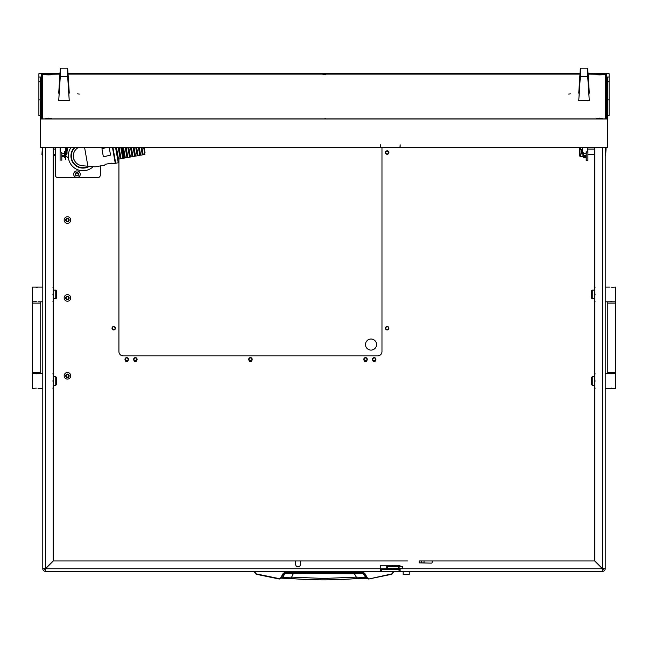 <?xml version="1.0" encoding="UTF-8"?>
<svg xmlns="http://www.w3.org/2000/svg" width="648" height="648" viewBox="0 0 648 648"><rect width="100%" height="100%" fill="white"/><g stroke="black" fill="none" stroke-linecap="round" stroke-linejoin="round"><path stroke-width="0.97" d="M42.784 467.305L42.784 467.726M42.784 207.725L42.784 212.819M42.784 425.825L42.784 424.262L42.784 425.825M42.784 252.769L42.784 251.205L42.784 252.769M53.168 388.346L53.168 560.82L45.376 568.604L42.784 568.758L44.518 568.758A0.867 0.867 0 0 0 45.376 569.624L45.53 568.758L53.322 560.966L294.8 560.966A0.867 0.867 0 0 1 295.658 561.832L295.658 564.432A2.381 2.381 0 0 0 298.04 566.806A2.381 2.381 0 0 0 300.421 564.432L300.421 561.832A0.867 0.867 0 0 1 301.288 560.966L407.6 560.966M421.621 562.869L424.043 562.869L424.043 560.966L421.621 560.966L421.621 562.869L419.183 562.869L419.183 560.966L594.678 560.966L433.026 560.966A0.867 0.867 0 0 0 432.159 561.832L432.159 562.27A0.867 0.867 0 0 1 431.293 563.128L419.183 562.869M400.148 566.417L400.148 566.158A0.867 0.867 0 0 0 399.281 565.299L381.105 565.299A0.867 0.867 0 0 0 380.246 566.158L380.246 568.758L45.53 568.758L45.376 571.35L45.376 569.624M594.678 560.966L602.47 568.758L400.148 568.758L400.148 568.15L399.913 568.685M400.148 569.624L399.889 571.35L602.624 571.35A2.592 2.592 0 0 0 605.216 568.758L602.624 568.604L594.832 560.82L594.832 388.346M391.408 568.758L380.246 568.758L380.246 571.35L45.376 571.35A2.592 2.592 0 0 1 42.784 568.758L42.784 147.404M605.216 147.404L605.216 568.758L602.624 568.604L602.624 147.404M42.784 562.61L42.784 561.055M42.784 160.21L42.784 165.102M602.624 569.624L602.624 571.35L602.624 569.624A0.867 0.867 0 0 0 603.482 568.758M120.658 571.35L85.917 571.35M399.889 571.35L380.506 571.35L380.246 569.624M399.022 571.35L399.022 569.624L381.364 569.624L381.364 571.35M399.022 569.624L399.889 569.624M380.506 569.624L381.364 569.624M594.832 560.82L594.832 147.404L594.832 149.097L587.914 149.097M587.914 154.289L594.832 154.289L594.832 287.105M594.832 301.814L594.832 373.637M404.798 560.966L53.322 560.966M53.168 373.637L53.168 301.814M53.168 287.105L53.168 154.289L55.331 154.289L55.331 155.706A14.71 14.71 0 0 1 54.464 154.289M100.327 165.929L100.327 175.057A2.592 2.592 0 0 1 97.727 177.649L57.923 177.649A2.592 2.592 0 0 1 55.331 175.057L55.331 147.404L55.331 149.097L53.168 149.097L53.168 147.404L53.168 560.82M400.059 568.758L400.148 571.35M45.376 147.404L45.376 568.604L44.518 568.758M586.181 151.689L586.181 160.34L587.914 160.34L587.914 147.404M586.181 160.34L587.914 160.34M61.819 160.34L61.819 152.912A2.592 2.584 0 0 0 64.419 152.912L64.419 156.354L61.819 156.354L61.819 157.367M60.086 160.34L60.086 147.404M254.786 571.35L254.786 572.557L256.122 574.241L279.126 578.988L280.916 578.154L284.342 573.083L363.658 573.083L367.084 578.154L365.286 577.481L356.343 577.125L354.456 573.796L284.95 573.512L282.714 577.481L279.199 578.624L256.219 573.885L255.215 572.621L255.215 571.35L254.786 572.557L256.219 573.885M354.424 573.083L354.456 573.796L363.05 573.512L366.25 578.259L356.546 578.551L356.343 577.125L324 578.453L291.657 577.125L291.446 578.534C313.146 580.292 334.854 580.292 356.554 578.534L366.071 578.194M393.215 571.35L392.785 571.35L392.785 572.621L393.215 572.557L391.878 574.241L393.215 572.557L393.215 571.35L393.215 572.557L391.878 574.241L368.874 578.988L367.457 578L364.784 573.359L363.658 572.711L284.342 572.711L283.216 573.359L280.544 578M291.074 573.083L296.484 573.083M343.78 573.083L338.499 573.083M325.126 573.083L330.585 573.083M319.415 573.083L314.669 573.083M313.057 573.083L314.742 573.083M256.122 574.241L279.653 579.004L282.714 577.481L291.657 577.125L293.576 573.083M285.695 573.083L283.216 573.359M362.305 573.083L364.784 573.359M366.112 578.21L368.874 578.988L367.457 578M312.287 573.083L309.623 573.083M281.929 578.194L291.446 578.534L281.888 578.219M605.653 148.23L606.083 148.659L605.653 155.156L605.653 148.23L605.216 148.23M581.005 153.876L581.005 149.51M581.418 149.526L581.418 153.859M582.285 153.868L582.285 149.518M583.581 154.289L582.285 153.77M605.653 155.156L605.216 155.156M579.725 147.404A0.867 0.713 -90 0 0 579.644 147.768L579.644 155.609A0.867 0.713 -90 0 0 580.365 156.452L580.511 153.957L582.593 153.884L582.933 152.385L582.933 155.585M42.347 155.156L41.918 154.718L42.347 148.23L42.347 155.156L42.784 155.156L42.784 148.23L42.347 148.23M67.011 151.519L67.011 153.851M66.582 150.911L66.582 149.097M65.424 153.77L65.424 155.998A0.518 0.478 180 0 1 65.44 155.876L67.117 149.866A0.867 0.802 -0 0 0 65.715 149.064L65.715 153.892M66.582 154.289L66.582 153.074M582.593 149.494L580.511 149.429L580.511 147.404M580.511 156.452L582.933 156.452M582.593 153.576L582.593 151.883M65.407 147.906L67.489 148.716L67.489 149.672A1.215 1.118 180 0 0 65.715 148.676M65.424 155.998A0.518 0.478 180 0 0 65.651 156.395L67.635 157.253L65.772 155.998L67.449 149.947A1.215 1.118 180 0 0 67.489 149.672M68.291 157.472L67.441 157.521M67.635 157.253L68.356 157.148M67.019 149.267L65.44 155.876M65.407 151.883L65.407 159.4L65.067 152.385M55.76 290.134L56.627 291.001L56.627 297.926L55.76 298.785L55.76 290.134L53.598 290.134M55.76 298.785L53.598 298.785M32.4 303.118L32.4 372.341L40.184 372.341L40.184 303.118L32.4 303.118L32.4 287.105L42.784 287.105L42.784 301.814L38.021 301.814M32.4 301.814L35.073 301.717M36.304 287.315L36.96 287.283M37.519 287.21L34.563 287.105M36.288 301.612L35.632 301.644M55.76 376.666L56.627 377.533L56.627 384.45L55.76 385.317L55.76 376.666L53.598 376.666M55.76 385.317L53.598 385.317M35.073 388.241L32.4 388.346L32.4 373.637L42.784 373.637L42.784 388.346L38.021 388.346M36.304 373.839L36.96 373.815M37.519 373.734L34.563 373.637M36.288 388.136L35.632 388.168M53.598 384.669L53.598 388.346L52.942 388.346L53.598 384.669L52.942 380.992L53.598 377.314L53.598 384.669M53.598 373.637L53.598 377.314L52.942 373.637L53.598 373.637M53.598 298.137L53.598 301.814L52.942 301.814L53.598 298.137L52.942 294.459L53.598 290.782L53.598 298.137M53.598 287.105L53.598 290.782L52.942 287.105L53.598 287.105M592.24 385.317L591.373 384.45L591.373 377.533L592.24 376.666L592.24 385.317L594.402 385.317M592.24 376.666L594.402 376.666M615.6 372.341L615.6 303.118L607.816 303.118L607.816 372.341L615.6 372.341L615.6 388.346L605.216 388.346M615.6 373.637L605.216 373.637M611.696 388.136L611.04 388.168M610.481 388.241L613.437 388.346M611.712 373.839L612.368 373.815M612.927 373.734L609.979 373.637M592.24 298.785L591.373 297.926L591.373 291.001L592.24 290.134L592.24 298.785L594.402 298.785M592.24 290.134L594.402 290.134M612.927 287.21L615.6 287.105L615.6 301.814L605.216 301.814M609.979 287.105L605.216 287.105M611.696 301.612L611.04 301.644M610.481 301.717L613.437 301.814M611.712 287.315L612.368 287.283M594.402 290.782L594.402 287.105L595.058 287.105L594.402 290.782L595.058 294.459L594.402 298.137L594.402 290.782M594.402 301.814L594.402 298.137L595.058 301.814L594.402 301.814M594.402 377.314L594.402 373.637L595.058 373.637L594.402 377.314L595.058 380.992L594.402 384.669L594.402 377.314M594.402 388.346L594.402 384.669L595.058 388.346L594.402 388.346M409.228 574.468L403.169 574.468L409.228 574.468L409.228 571.439M402.627 568.15L402.627 566.417L402.74 568.15L386.735 568.15L386.735 566.417L387.601 566.417L387.601 568.15M402.627 566.417L399.095 566.417L399.095 568.15M398.342 568.15L398.342 566.417L387.601 566.417M398.342 566.417L399.095 566.417M399.84 568.669L399.362 569.017A1.733 1.733 0 0 1 397.864 568.15M397.864 566.417A1.733 1.733 0 0 1 399.362 565.558L399.84 565.558L399.362 565.898A1.385 1.385 0 0 0 398.285 566.417M399.727 568.669L399.362 568.669A1.385 1.385 0 0 1 398.285 568.15M392.38 569.576L391.19 568.385L396.122 568.15M396.681 571.35L415.716 571.35M40.622 115.506L38.888 115.506L38.888 77.055L40.622 77.055L40.622 118.981L607.379 118.981L607.379 147.404L400.148 147.404L400.148 144.82L399.97 147.404L380.416 147.404L380.416 144.82L380.246 146.213M599.594 118.114L602.624 118.406L596.565 118.406L599.594 118.114M48.406 74.366L51.435 74.658L48.406 74.949L45.376 74.658L48.406 74.366M48.406 118.114L51.435 118.406L45.376 118.406L48.406 118.114M599.594 74.366L602.624 74.658L599.594 74.949L596.565 74.658L599.594 74.366M324 118.859L325.733 118.697L324 118.859M324 74.528L325.733 74.366L324 74.528M77.395 93.863L79.34 94.049L77.395 93.863M570.605 93.863L568.66 94.049L570.605 93.863M59.924 74.075L42.347 74.245L42.347 118.819L43.149 118.9M604.851 118.9L605.653 118.819L605.653 74.245L588.076 74.075M579.952 74.075L68.048 74.075M607.379 118.981L607.379 77.055L609.112 77.055L609.112 115.506L607.379 115.506M40.622 118.981L40.622 147.404L380.246 147.404L380.246 144.82M42.347 101.38L41.488 101.38L41.488 118.9L606.512 118.9L606.512 101.38L605.653 101.38M609.112 77.055L609.112 73.734L588.06 73.734M579.976 73.734L68.024 73.734M59.94 73.734L38.888 73.734L38.888 77.055M59.94 73.823L41.488 73.823L41.488 118.9M606.512 118.9L606.512 73.823L588.06 73.823M579.968 73.823L68.032 73.823M578.761 93.158L580.341 68.145L580.341 76.253L578.761 100.594L580.122 78.894L580.122 72.139L578.761 93.158L579.199 93.158M588.838 93.158L589.275 92.47L587.696 68.145L587.696 76.253L589.275 100.594L587.906 78.894L587.906 72.139L589.275 93.158M580.341 68.145L587.696 68.145M580.341 76.253L587.696 76.253M589.275 100.594L578.761 100.594M58.725 93.158L60.305 68.145L60.305 76.253L58.725 100.594L60.094 78.894L60.094 72.139L58.725 93.158L59.162 93.158M68.801 93.158L69.239 92.47L67.659 68.145L67.659 76.253L69.239 100.594L67.878 78.894L67.878 72.139L69.239 93.158M60.305 68.145L67.659 68.145M60.305 76.253L67.659 76.253M69.239 100.594L58.725 100.594M64.419 152.952L64.849 152.604A2.592 2.584 0 0 0 65.715 150.676L65.715 147.404M61.819 152.952L61.39 152.604A2.592 2.584 0 0 1 60.523 150.676L60.523 147.404M64.419 151.446L64.419 152.912M64.419 157.367L64.419 156.354M583.581 152.952L583.151 152.604A2.592 2.584 -0 0 1 582.285 150.676L582.285 147.404M586.181 152.952L586.61 152.604A2.592 2.584 -0 0 0 587.477 150.676L587.477 147.404M583.581 157.367L586.181 157.367L583.581 157.391L583.581 152.912A2.592 2.584 -0 0 0 586.181 152.912M586.181 157.367L586.181 156.354L583.581 156.354M125.291 360.345A1.426 1.426 0 0 0 126.716 361.649A1.426 1.426 0 0 0 128.142 360.345M133.95 360.345A1.426 1.426 0 0 0 135.367 361.649A1.426 1.426 0 0 0 136.793 360.345M249.026 360.345A1.426 1.426 0 0 0 250.452 361.649A1.426 1.426 0 0 0 251.878 360.345M364.111 360.345A1.426 1.426 0 0 0 365.537 361.649A1.426 1.426 0 0 0 366.954 360.345M372.762 360.345A1.426 1.426 0 0 0 374.188 361.649A1.426 1.426 0 0 0 375.605 360.345M53.978 154.289A15.139 15.139 0 0 0 55.331 156.452M602.478 569.082A2.592 2.592 0 0 0 602.94 568.612M45.06 568.612A2.592 2.592 0 0 0 45.522 569.082M118.924 159.043L118.924 351.572A4.325 4.325 0 0 0 123.258 355.898L377.646 355.898A4.325 4.325 0 0 0 381.972 351.572L381.972 147.404M84.572 147.404L87.893 166.212L82.175 165.718L95.102 166.844L104.838 165.127L105.13 164.309L111.521 163.183L112.08 163.855L115.49 163.256L114.818 160.688M78.481 147.404A9.736 9.736 0 0 0 76.95 148.408M75.419 149.939A9.736 9.736 0 0 0 73.483 154.062M73.362 154.807A9.736 9.736 0 0 0 74.358 160.453M76.189 162.956A9.736 9.736 0 0 0 78.878 164.827M79.915 165.248A9.736 9.736 0 0 0 82.175 165.718C77.509 165.038 74.593 162.373 73.435 157.707C72.932 152.928 74.755 149.421 78.902 147.193M75.128 147.404A11.68 11.68 0 0 0 88.606 166.277M115.547 147.404L118.252 162.761L115.7 163.215L112.914 147.404M115.271 163.288L112.469 147.404M109.188 147.452L110.541 155.115L103.793 156.743L103.291 156.395L101.939 148.724L106.952 147.404M124.157 156.362L125.007 156.217M126.716 155.909L127.567 155.763M129.268 155.463L130.118 155.309M131.828 155.01L132.678 154.864M134.379 154.564L135.238 154.41M136.939 154.111L137.789 153.957M139.498 153.657L140.349 153.511M142.05 153.212L142.9 153.058M144.609 152.758L145.031 152.685L144.099 147.404M117.337 157.569L118.187 157.415M119.896 157.116L120.747 156.962M122.456 156.662L123.306 156.516M143.662 147.404L144.909 154.459L143.2 154.759L141.904 147.404M120.82 147.404L122.756 158.371L121.046 158.671L119.062 147.404M118.179 147.404L120.196 158.817L118.495 159.116L116.429 147.404M141.029 147.404L142.349 154.913L140.648 155.212L139.271 147.404M138.388 147.404L139.798 155.366L138.089 155.666L136.631 147.404M125.21 147.404L127.016 157.618L125.307 157.918L123.452 147.404M135.756 147.404L137.238 155.812L135.537 156.111L133.998 147.404M133.124 147.404L134.679 156.265L132.978 156.565L131.366 147.404M130.483 147.404L132.127 156.719L130.418 157.019L128.725 147.404M127.85 147.404L129.568 157.164L127.867 157.464L126.093 147.404M122.577 147.404L124.457 158.072L123.606 158.217L121.694 147.404M89.351 166.342A12.118 12.118 0 0 1 74.504 147.404M71.094 147.404A14.71 14.71 0 0 0 93.158 166.674M67.513 218.765A0.494 0.494 0 0 1 67.408 218.619L66.72 218.813A0.494 0.494 0 0 1 66.185 219.364L66.015 220.061A0.494 0.494 0 0 1 66.226 220.798L66.736 221.292A0.494 0.494 0 0 1 67.481 221.478L68.17 221.284A0.494 0.494 0 0 1 68.696 220.725L68.874 220.036A0.494 0.494 0 0 1 68.664 219.299L68.153 218.805A0.494 0.494 0 0 1 67.513 218.765M68.631 218.813A1.717 1.717 0 0 1 68.672 221.235A1.717 1.717 0 0 1 66.25 221.276A1.717 1.717 0 0 1 66.209 218.854A1.717 1.717 0 0 1 68.631 218.813M69.733 217.688A3.289 3.289 0 0 1 69.806 222.337A3.289 3.289 0 0 1 65.156 222.41A3.289 3.289 0 0 1 65.084 217.76A3.289 3.289 0 0 1 69.733 217.688M67.513 374.52A0.494 0.494 0 0 1 67.408 374.374L66.72 374.568A0.494 0.494 0 0 1 66.185 375.119L66.015 375.808A0.494 0.494 0 0 1 66.226 376.545L66.736 377.039A0.494 0.494 0 0 1 67.481 377.225L68.17 377.031A0.494 0.494 0 0 1 68.696 376.48L68.874 375.791A0.494 0.494 0 0 1 68.664 375.054L68.153 374.56A0.494 0.494 0 0 1 67.513 374.52M68.631 374.568A1.717 1.717 0 0 1 68.672 376.99A1.717 1.717 0 0 1 66.25 377.031A1.717 1.717 0 0 1 66.209 374.609A1.717 1.717 0 0 1 68.631 374.568M69.733 373.434A3.289 3.289 0 0 1 69.806 378.084A3.289 3.289 0 0 1 65.156 378.165A3.289 3.289 0 0 1 65.084 373.515A3.289 3.289 0 0 1 69.733 373.434M67.513 296.638A0.494 0.494 0 0 1 67.408 296.492L66.72 296.687A0.494 0.494 0 0 1 66.185 297.246L66.015 297.934A0.494 0.494 0 0 1 66.226 298.671L66.736 299.165A0.494 0.494 0 0 1 67.481 299.352L68.17 299.157A0.494 0.494 0 0 1 68.696 298.606L68.874 297.918A0.494 0.494 0 0 1 68.664 297.173L68.153 296.679A0.494 0.494 0 0 1 67.513 296.638M68.631 296.695A1.717 1.717 0 0 1 68.672 299.117A1.717 1.717 0 0 1 66.25 299.157A1.717 1.717 0 0 1 66.209 296.735A1.717 1.717 0 0 1 68.631 296.695M69.733 295.561A3.289 3.289 0 0 1 69.806 300.21A3.289 3.289 0 0 1 65.156 300.283A3.289 3.289 0 0 1 65.084 295.634A3.289 3.289 0 0 1 69.733 295.561M76.181 173.17A0.494 0.494 0 0 1 76.01 173.121L75.614 173.713A0.494 0.494 0 0 1 75.565 174.482L75.881 175.122A0.494 0.494 0 0 1 76.521 175.543L77.225 175.592A0.494 0.494 0 0 1 77.914 175.252L78.311 174.66A0.494 0.494 0 0 1 78.359 173.891L78.043 173.259A0.494 0.494 0 0 1 77.404 172.83L76.699 172.781A0.494 0.494 0 0 1 76.181 173.17M77.072 172.481A1.717 1.717 0 0 1 78.675 174.296A1.717 1.717 0 0 1 76.853 175.9A1.717 1.717 0 0 1 75.249 174.077A1.717 1.717 0 0 1 77.072 172.481M77.177 170.91A3.289 3.289 0 0 1 80.247 174.401A3.289 3.289 0 0 1 76.748 177.471A3.289 3.289 0 0 1 73.678 173.972A3.289 3.289 0 0 1 77.177 170.91M371.021 350.098A5.54 5.54 0 0 0 376.561 344.566A5.54 5.54 0 0 0 371.021 339.026A5.54 5.54 0 0 0 365.48 344.566A5.54 5.54 0 0 0 371.021 350.098M386.402 329.378A1.401 1.401 0 0 0 388.338 328.973A1.401 1.401 0 0 0 387.933 327.038A1.401 1.401 0 0 0 385.989 327.442A1.401 1.401 0 0 0 386.402 329.378M388.112 326.762A1.733 1.733 0 0 1 388.614 329.152A1.733 1.733 0 0 1 386.216 329.654A1.733 1.733 0 0 1 385.714 327.264A1.733 1.733 0 0 1 388.112 326.762M386.402 153.73A1.401 1.401 0 0 0 388.338 153.325A1.401 1.401 0 0 0 387.933 151.381A1.401 1.401 0 0 0 385.989 151.786A1.401 1.401 0 0 0 386.402 153.73M388.112 151.106A1.733 1.733 0 0 1 388.614 153.503A1.733 1.733 0 0 1 386.216 154.005A1.733 1.733 0 0 1 385.714 151.608A1.733 1.733 0 0 1 388.112 151.106M373.418 360.531A1.401 1.401 0 0 0 375.362 360.126A1.401 1.401 0 0 0 374.949 358.182A1.401 1.401 0 0 0 373.013 358.595A1.401 1.401 0 0 0 373.418 360.531M375.135 357.907A1.733 1.733 0 0 1 375.638 360.304A1.733 1.733 0 0 1 373.24 360.806A1.733 1.733 0 0 1 372.738 358.409A1.733 1.733 0 0 1 375.135 357.907M112.971 329.378A1.401 1.401 0 0 0 114.907 328.973A1.401 1.401 0 0 0 114.502 327.038A1.401 1.401 0 0 0 112.566 327.442A1.401 1.401 0 0 0 112.971 329.378M114.68 326.762A1.733 1.733 0 0 1 115.182 329.152A1.733 1.733 0 0 1 112.793 329.654A1.733 1.733 0 0 1 112.29 327.264A1.733 1.733 0 0 1 114.68 326.762M125.947 360.531A1.401 1.401 0 0 0 127.891 360.126A1.401 1.401 0 0 0 127.486 358.182A1.401 1.401 0 0 0 125.542 358.595A1.401 1.401 0 0 0 125.947 360.531M127.664 357.907A1.733 1.733 0 0 1 128.166 360.304A1.733 1.733 0 0 1 125.769 360.806A1.733 1.733 0 0 1 125.267 358.409A1.733 1.733 0 0 1 127.664 357.907M134.606 360.531A1.401 1.401 0 0 0 136.542 360.126A1.401 1.401 0 0 0 136.137 358.182A1.401 1.401 0 0 0 134.193 358.595A1.401 1.401 0 0 0 134.606 360.531M136.315 357.907A1.733 1.733 0 0 1 136.817 360.304A1.733 1.733 0 0 1 134.419 360.806A1.733 1.733 0 0 1 133.917 358.409A1.733 1.733 0 0 1 136.315 357.907M249.683 360.531A1.401 1.401 0 0 0 251.626 360.126A1.401 1.401 0 0 0 251.221 358.182A1.401 1.401 0 0 0 249.278 358.595A1.401 1.401 0 0 0 249.683 360.531M251.4 357.907A1.733 1.733 0 0 1 251.902 360.304A1.733 1.733 0 0 1 249.504 360.806A1.733 1.733 0 0 1 249.002 358.409A1.733 1.733 0 0 1 251.4 357.907M364.767 360.531A1.401 1.401 0 0 0 366.703 360.126A1.401 1.401 0 0 0 366.298 358.182A1.401 1.401 0 0 0 364.362 358.595A1.401 1.401 0 0 0 364.767 360.531M366.476 357.907A1.733 1.733 0 0 1 366.979 360.304A1.733 1.733 0 0 1 364.589 360.806A1.733 1.733 0 0 1 364.087 358.409A1.733 1.733 0 0 1 366.476 357.907M398.455 568.758L395.896 568.758M587.266 151.689L587.914 151.689M60.734 151.689L60.086 151.689M391.781 573.885L368.874 578.988L391.878 574.241M279.126 578.988L279.79 578.98M65.845 156.127L65.845 155.706M38.888 99.857L40.622 99.857M40.622 81.77L38.888 81.77M609.112 81.77L607.379 81.77M609.112 99.857L607.379 99.857M63.528 147.404A6.796 6.764 180 0 1 62.71 147.404M61.819 155.415L64.419 155.415M585.29 147.404A6.796 6.764 180 0 1 584.472 147.404M583.581 155.415L586.181 155.415M368.202 578.98L368.874 578.988M356.546 578.551C334.846 580.325 313.154 580.325 291.454 578.551M32.4 372.341L32.4 373.637M40.184 372.341L40.184 373.637M40.184 303.118L40.184 301.814M615.6 303.118L615.6 301.814M607.816 303.118L607.816 301.814M607.816 372.341L607.816 373.637M403.169 574.468L403.169 571.439M400.075 565.834L400.148 566.295M399.727 568.717L399.784 568.15M399.921 566.417L400.019 565.72M394.924 569.576L396.122 568.385M394.956 565.299L394.956 566.417M392.356 565.299L392.356 566.417M324.948 74.504A3.005 3.005 0 0 0 323.052 74.504M63.585 147.404L62.654 147.404M585.346 147.404L584.415 147.404"/></g></svg>

